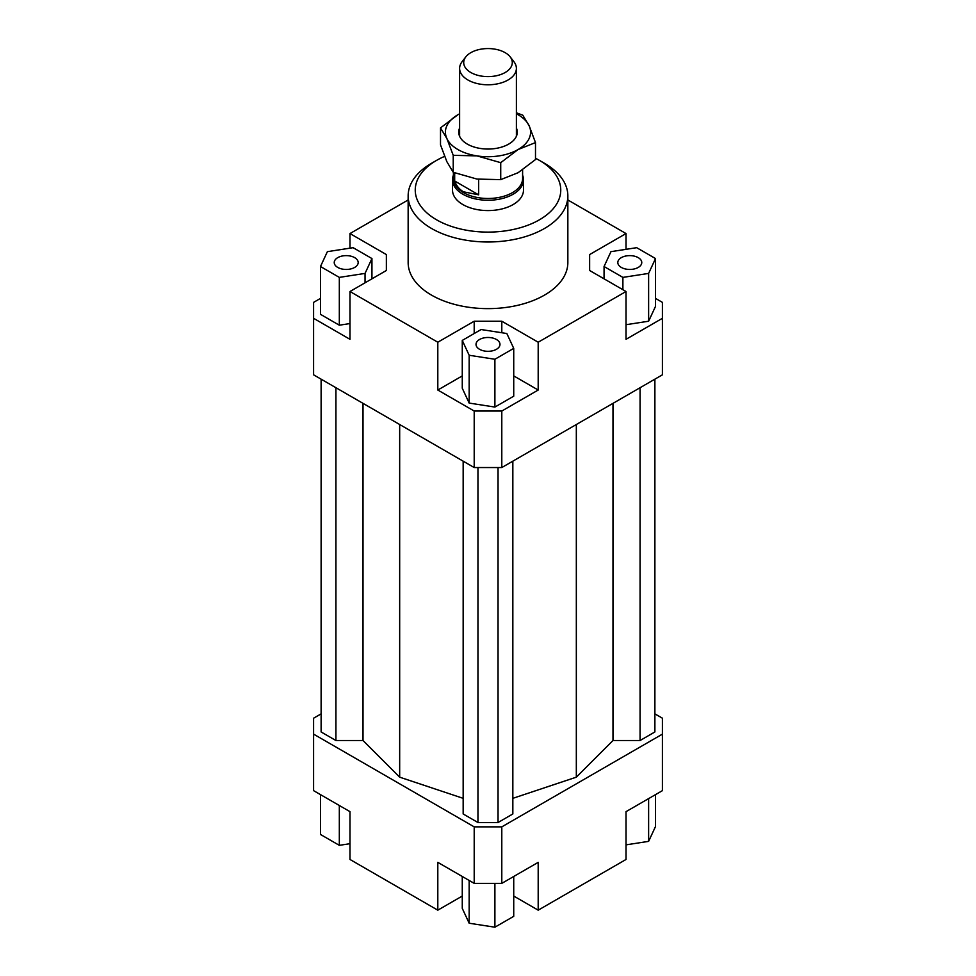 <?xml version="1.0" encoding="UTF-8"?>
<svg xmlns="http://www.w3.org/2000/svg" width="976" height="976" viewBox="0 0 976 976"><rect width="100%" height="100%" fill="white"/><g stroke="black" fill="none" stroke-linecap="round" stroke-linejoin="round"><path stroke-width="1.46" d="M522.599 175.204A35.49 20.484 180 0 1 523.49 179.755A35.49 20.484 180 0 1 501.579 198.689A35.49 20.484 180 0 1 462.905 194.248A35.49 20.484 180 0 1 452.51 179.755A35.49 20.484 180 0 1 453.401 175.204M522.599 169.897L522.599 178.498A34.599 19.971 180 0 1 501.237 196.957A34.599 19.971 180 0 1 463.527 192.626A34.599 19.971 180 0 1 453.401 178.498L453.401 172.362M454.682 180.999L478.655 194.834L463.527 191.821C459.293 189.332 456.341 185.721 454.682 180.999L454.682 172.862M465.82 56.864L462.087 61.695A28.389 16.397 0 0 0 459.611 68.393A28.389 16.397 0 0 0 467.919 79.983A28.389 16.397 0 0 0 498.87 83.533A28.389 16.397 0 0 0 516.389 68.393A28.389 16.397 0 0 0 513.913 61.695L510.18 56.864A24.29 14.03 180 0 1 501.774 74.139A24.29 14.03 180 0 1 470.822 72.505A24.29 14.03 180 0 1 465.82 56.864A24.29 14.03 180 0 1 505.178 52.68A24.29 14.03 180 0 1 510.18 56.864M478.655 179.316L478.655 194.834M523.49 179.755L523.49 190.088A35.49 20.484 180 0 1 501.579 209.023A35.49 20.484 180 0 1 462.905 204.582A35.49 20.484 180 0 1 452.51 190.088L452.51 179.755M354.678 267.424A11.98 6.917 180 0 1 341.637 268.925A11.98 6.917 180 0 1 334.231 262.532A11.98 6.917 180 0 1 337.745 257.64A11.98 6.917 180 0 1 350.799 256.151A11.98 6.917 180 0 1 358.192 262.532A11.98 6.917 180 0 1 354.678 267.424M496.467 339.502A11.98 6.917 180 0 1 499.98 344.394A11.98 6.917 180 0 1 492.587 350.787A11.98 6.917 180 0 1 479.533 349.286A11.98 6.917 180 0 1 476.02 344.394A11.98 6.917 180 0 1 483.413 338.001A11.98 6.917 180 0 1 496.467 339.502M621.322 257.64A11.98 6.917 180 0 1 634.363 256.151A11.98 6.917 180 0 1 641.769 262.532A11.98 6.917 180 0 1 638.255 267.424A11.98 6.917 180 0 1 625.201 268.925A11.98 6.917 180 0 1 617.808 262.532A11.98 6.917 180 0 1 621.322 257.64M567.849 195.883L567.849 262.532A79.849 46.104 180 0 1 518.561 305.122A79.849 46.104 180 0 1 431.538 295.13A79.849 46.104 180 0 1 408.151 262.532L408.151 195.883A79.849 46.104 0 0 0 431.538 228.482A79.849 46.104 0 0 0 518.561 238.486A79.849 46.104 0 0 0 567.849 195.883A79.849 46.104 0 0 0 544.462 163.285L539.447 160.393A72.749 42.005 180 0 1 539.447 219.795A72.749 42.005 180 0 1 436.553 219.795A72.749 42.005 180 0 1 436.553 160.393A72.749 42.005 180 0 1 444.592 156.38M436.553 160.393L431.538 163.285A79.849 46.104 0 0 0 408.151 195.883M535.495 158.271A72.749 42.005 180 0 1 539.447 160.393L544.462 163.285M655.518 298.4L662.411 302.377L662.411 374.821L501.798 467.541L501.798 411.042L474.202 411.042L474.202 467.541L501.798 467.541M662.411 318.31L626.019 339.319L626.019 291.507L538.191 342.222L538.191 390.034L501.798 411.042M626.019 324.715L648.625 321.226L655.518 306.366L655.518 258.555L636.681 247.684L610.952 251.662L604.059 266.521L604.059 278.831M474.202 411.042L437.809 390.034L437.809 342.222L349.981 291.507L349.981 339.319L313.589 318.31L313.589 374.821L474.202 467.541M313.589 318.31L313.589 302.377L320.482 298.4M386.362 270.498L386.362 254.565L386.362 270.498L349.981 291.507M320.482 266.521L339.319 277.391L365.048 273.414L371.941 258.555L353.105 247.684L327.375 251.662L320.482 266.521L320.482 314.333L339.319 325.203L349.981 323.556M349.981 248.16L349.981 233.557L386.362 254.565M501.798 332.743L501.798 321.214L474.202 321.214L474.202 333.524M538.191 390.034L513.73 375.906M462.27 375.906L437.809 390.034M494.893 407.065L513.73 396.183L513.73 348.371L506.837 333.524L481.107 329.534L462.27 340.417L462.27 388.228L469.163 403.076L494.893 407.065L494.893 359.253L513.73 348.371M437.809 342.222L474.202 321.214M589.638 270.498L589.638 254.565L589.638 270.498L626.019 291.507M462.27 896.053L437.809 910.169L349.981 859.466L349.981 811.654L313.589 790.645L313.589 718.202L321.116 713.859M654.884 713.859L662.411 718.202L662.411 734.135L501.798 826.867L474.202 826.867L313.589 734.135M321.116 379.164L321.116 731.963L335.927 740.516L363.011 740.516L399.672 777.164L463.161 798.331M512.839 798.331L576.328 777.164L612.989 740.516L640.073 740.516L654.884 731.963L654.884 379.164M463.161 461.172L463.161 813.972L477.959 822.512L498.041 822.512L512.839 813.972L512.839 461.172M474.202 826.867L474.202 883.365L501.798 883.365L501.798 826.867M501.798 883.365L538.191 862.357L538.191 910.169L626.019 859.466L626.019 811.654L662.411 790.645L662.411 734.135M437.809 910.169L437.809 862.357L474.202 883.365M538.191 910.169L513.73 896.053M567.849 199.97L626.019 233.557L626.019 249.331M626.019 844.862L648.625 841.361L655.518 826.501L655.518 794.623M648.625 841.361L648.625 798.6M513.73 876.485L513.73 916.33L494.893 927.2L494.893 883.365M494.893 927.2L469.163 923.223L462.27 908.363L462.27 876.485M469.163 923.223L469.163 880.462M349.981 843.691L339.319 845.338L320.482 834.468L320.482 794.623M339.319 845.338L339.319 805.493M604.059 266.521L622.895 277.391L622.895 289.701M622.895 277.391L648.625 273.414L648.625 321.226M648.625 273.414L655.518 258.555M589.638 254.565L626.019 233.557M462.27 340.417L469.163 355.264L469.163 403.076M469.163 355.264L494.893 359.253M501.798 321.214L538.191 342.222M339.319 277.391L339.319 325.203M365.048 273.414L365.048 282.808M371.941 258.555L371.941 278.831M349.981 233.557L408.151 199.97M335.927 740.516L335.927 387.716M363.011 740.516L363.011 403.356M399.672 777.164L399.672 424.511M612.989 740.516L612.989 403.356M576.328 777.164L576.328 424.511M640.073 740.516L640.073 387.716M477.959 822.512L477.959 467.541M498.041 822.512L498.041 467.541M440.505 127.893L457.89 114.753A42.59 24.583 0 0 0 446.862 138.507A42.59 24.583 0 0 0 457.89 149.523A42.59 24.583 0 0 0 476.983 155.892L453.23 155.318L446.862 138.507L440.505 127.893L440.505 144.863L446.862 161.687L453.23 172.288L476.983 179.072L500.725 179.633L518.11 172.703L535.495 159.564L535.495 142.594L518.11 149.523A42.59 24.583 0 0 0 529.138 125.77A42.59 24.583 0 0 0 518.11 114.753A42.59 24.583 0 0 0 516.389 113.814M516.389 112.789L522.77 115.168L529.138 125.77L535.495 142.594M516.389 128.002A29.28 16.909 180 0 1 511.095 142.533A29.28 16.909 180 0 1 467.297 144.094A29.28 16.909 180 0 1 464.905 142.533A29.28 16.909 180 0 1 459.611 128.002M459.611 113.814A42.59 24.583 0 0 0 457.89 114.753L459.611 113.789M518.11 149.523L500.725 162.663L476.983 155.892A42.59 24.583 0 0 0 518.11 149.523M500.725 179.633L500.725 162.663M453.23 172.288L453.23 155.318M459.611 68.393L459.611 136.262M516.389 68.393L516.389 136.262"/></g></svg>
